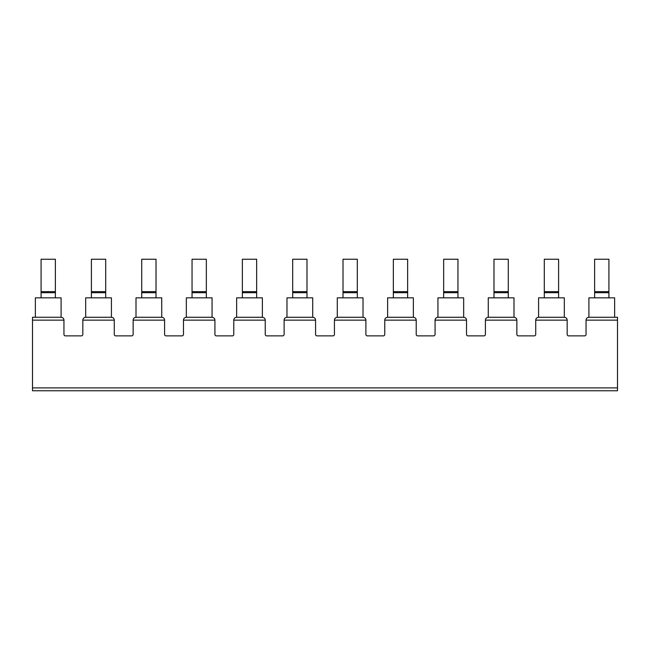 <?xml version="1.0" encoding="UTF-8"?>
<svg xmlns="http://www.w3.org/2000/svg" width="650" height="650" viewBox="0 0 650 650"><rect width="100%" height="100%" fill="white"/><g stroke="black" fill="none" stroke-linecap="round" stroke-linejoin="round"><path stroke-width="0.97" d="M32.5 387.904L617.5 387.904L617.5 390.764L32.5 390.764L32.5 317.265L61.092 317.273C62.888 317.501 63.838 318.451 63.952 320.141L63.952 334.433A1.43 1.43 0 0 0 65.382 335.863L81.396 335.863A1.43 1.43 0 0 0 82.826 334.433L82.826 320.141L114.278 320.141L114.278 334.433A1.43 1.43 0 0 0 115.7 335.863L131.714 335.863A1.43 1.43 0 0 0 133.144 334.433L133.144 320.141L164.596 320.141L164.596 334.433A1.43 1.43 0 0 0 166.026 335.863L182.041 335.863A1.43 1.43 0 0 0 183.471 334.433L183.471 320.141L214.922 320.141L214.922 334.433A1.43 1.43 0 0 0 216.352 335.863L232.359 335.863A1.43 1.43 0 0 0 233.789 334.433L233.789 320.141L265.241 320.141L265.241 334.433A1.43 1.43 0 0 0 266.671 335.863L282.685 335.863A1.43 1.43 0 0 0 284.115 334.433L284.115 320.141L315.567 320.141L315.567 334.433A1.43 1.43 0 0 0 316.997 335.863L333.003 335.863A1.43 1.43 0 0 0 334.433 334.433L334.433 320.141L365.885 320.141L365.885 334.433A1.43 1.43 0 0 0 367.315 335.863L383.329 335.863A1.43 1.43 0 0 0 384.759 334.433L384.759 320.141L416.211 320.141L416.211 334.433A1.43 1.43 0 0 0 417.641 335.863L433.648 335.863A1.43 1.43 0 0 0 435.077 334.433L435.077 320.141L466.529 320.141L466.529 334.433A1.43 1.43 0 0 0 467.959 335.863L483.974 335.863A1.43 1.43 0 0 0 485.404 334.433L485.404 320.141L516.856 320.141L516.856 334.433A1.43 1.43 0 0 0 518.286 335.863L534.3 335.863A1.43 1.43 0 0 0 535.722 334.433L535.722 320.141L567.174 320.141L567.174 334.433A1.43 1.43 0 0 0 568.604 335.863L584.618 335.863A1.43 1.43 0 0 0 586.048 334.433L586.048 320.141L617.5 320.141L617.5 317.265L588.908 317.281L614.64 317.273L614.64 297.838L588.908 297.838L588.908 317.273C587.104 317.509 586.154 318.459 586.048 320.141M617.5 387.904L617.5 320.141M61.092 297.838L61.092 317.273L32.5 317.265L35.36 317.265L35.36 297.838L61.092 297.838M55.372 297.838L55.372 259.236L41.08 259.236L41.08 297.838M55.372 292.687L41.08 292.687M535.722 320.141C535.827 318.459 536.778 317.509 538.582 317.281L564.322 317.281L564.322 297.838L538.582 297.838L538.582 317.273L564.322 317.273C566.117 317.501 567.068 318.451 567.174 320.141M485.404 320.141C485.509 318.459 486.46 317.509 488.264 317.281L513.996 317.281L513.996 297.838L488.264 297.838L488.264 317.273L513.996 317.273C515.791 317.501 516.742 318.451 516.856 320.141M435.077 320.141C435.183 318.459 436.134 317.509 437.938 317.281L463.669 317.281L463.669 297.838L437.938 297.838L437.938 317.273L463.669 317.273C465.473 317.501 466.424 318.451 466.529 320.141M384.759 320.141C384.865 318.459 385.816 317.509 387.619 317.281L413.351 317.281L413.351 297.838L387.619 297.838L387.619 317.273L413.351 317.273C415.147 317.501 416.098 318.451 416.211 320.141M334.433 320.141C334.539 318.459 335.489 317.509 337.293 317.281L363.025 317.281L363.025 297.838L337.293 297.838L337.293 317.273L363.025 317.273C364.821 317.501 365.779 318.451 365.885 320.141M284.115 320.141C284.213 318.459 285.171 317.509 286.967 317.281L312.707 317.281L312.707 297.838L286.975 297.838L286.975 317.273L312.707 317.273C314.502 317.501 315.453 318.451 315.567 320.141M233.789 320.141C233.894 318.459 234.845 317.509 236.649 317.281L262.381 317.281L262.381 297.838L236.649 297.838L236.649 317.273L262.381 317.273C264.176 317.501 265.135 318.451 265.241 320.141M186.331 317.273L212.062 317.281L212.062 297.838L186.331 297.838L186.331 317.273L212.062 317.273C213.858 317.501 214.809 318.451 214.922 320.141M133.144 320.141C133.25 318.459 134.201 317.509 136.004 317.281L161.736 317.281L161.736 297.838L136.004 297.838L136.004 317.273L161.736 317.273C163.532 317.501 164.491 318.451 164.596 320.141M82.826 320.141C82.924 318.459 83.882 317.509 85.678 317.281L111.418 317.281L111.418 297.838L85.678 297.838L85.678 317.273L111.418 317.273C113.214 317.501 114.164 318.451 114.278 320.141M608.92 297.838L608.92 259.236L594.628 259.236L594.628 297.838M608.92 292.687L594.628 292.687M186.322 317.281C184.527 317.509 183.568 318.459 183.471 320.141M558.602 297.838L558.602 259.236L544.302 259.236L544.302 297.838M558.602 292.687L544.302 292.687M508.276 297.838L508.276 259.236L493.984 259.236L493.984 297.838M508.276 292.687L493.984 292.687M457.957 297.838L457.957 259.236L443.657 259.236L443.657 297.838M457.957 292.687L443.657 292.687M407.631 297.838L407.631 259.236L393.339 259.236L393.339 297.838M407.631 292.687L393.339 292.687M357.313 297.838L357.313 259.236L343.013 259.236L343.013 297.838M357.313 292.687L343.013 292.687M306.987 297.838L306.987 259.236L292.687 259.236L292.687 297.838M306.987 292.687L292.687 292.687M256.661 297.838L256.661 259.236L242.369 259.236L242.369 297.838M256.661 292.687L242.369 292.687M206.343 297.838L206.343 259.236L192.043 259.236L192.043 297.838M206.343 292.687L192.043 292.687M156.016 297.838L156.016 259.236L141.724 259.236L141.724 297.838M156.016 292.687L141.724 292.687M105.698 297.838L105.698 259.236L91.398 259.236L91.398 297.838M105.698 292.687L91.398 292.687M32.5 320.141L63.952 320.141M55.372 291.655L41.08 291.655M608.92 291.655L594.628 291.655M558.602 291.655L544.302 291.655M508.276 291.655L493.984 291.655M457.957 291.655L443.657 291.655M407.631 291.655L393.339 291.655M357.313 291.655L343.013 291.655M306.987 291.655L292.687 291.655M256.661 291.655L242.369 291.655M206.343 291.655L192.043 291.655M156.016 291.655L141.724 291.655M105.698 291.655L91.398 291.655"/></g></svg>
